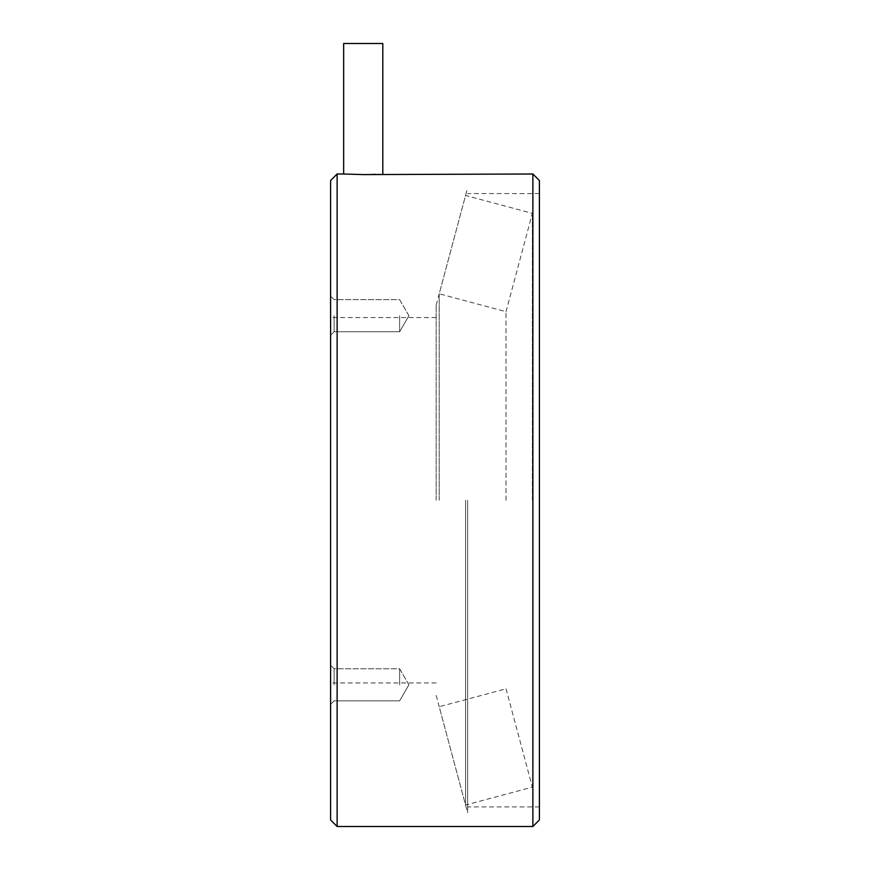 <?xml version="1.0" encoding="UTF-8"?>
<svg xmlns="http://www.w3.org/2000/svg" width="870" height="870" viewBox="0 0 870 870"><rect width="100%" height="100%" fill="white"/><g stroke="black" fill="none" stroke-linecap="round" stroke-linejoin="round"><path stroke-width="0.65" stroke-dasharray="4.35 3.26" d="M539.4 500.25L539.4 193.575L539.4 500.25M539.4 180.525L539.4 819.975M532.875 174L532.875 826.5M330.6 315.69L330.6 335.265L330.6 315.69M330.6 684.81L330.6 704.385L330.6 684.81M330.6 500.25L330.6 682.95L330.6 500.25M330.6 819.975L330.6 180.525M343.65 43.5L382.8 43.5M337.125 826.5L337.125 174M367.814 174.555L370.761 174.5M375.786 174.348L382.8 174M343.65 174L363.867 174.587M436.174 500.25L436.174 305.131L436.174 500.25M467.625 500.25L467.625 812.754L467.625 500.25M399.635 684.81L399.635 668.758L399.635 684.81M334.134 684.81L334.134 668.758L334.134 684.81M399.635 315.69L399.635 331.742L399.635 315.69M334.134 315.69L334.134 331.742L334.134 315.69M506.025 500.25L506.025 311.688L506.025 500.25M532.364 500.25L532.364 213.367L532.364 500.25M465.559 500.25L465.559 805.044L465.559 500.25M439.209 500.25L439.209 293.777L439.209 500.25M436.174 695.369L467.625 812.754M436.174 305.131L467.625 187.746M539.4 193.575L467.625 193.575M539.4 806.925L467.625 806.925M436.174 317.55L330.6 317.55M436.174 682.95L330.6 682.95M408.9 684.81L399.635 668.758L334.134 668.758L330.6 665.235L334.134 668.758L399.635 668.758L408.9 684.81L399.635 700.85L334.134 700.85L330.6 704.385L334.134 700.85L399.635 700.85L408.9 684.81M408.9 315.69L399.635 299.65L334.134 299.65L330.6 296.115L334.134 299.65L399.635 299.65L408.9 315.69L399.635 331.742L334.134 331.742L330.6 335.265L334.134 331.742L399.635 331.742L408.9 315.69M506.025 688.812L532.364 787.132L465.559 805.044L439.209 706.723L506.025 688.812M506.025 311.688L532.364 213.367L465.559 195.456L439.209 293.777L506.025 311.688"/><path stroke-width="1.3" d="M532.875 174L532.875 826.5L539.4 819.975L539.4 180.525L532.875 174L363.225 174.587L343.65 174L343.65 43.5L382.8 43.5L382.8 174M330.6 180.525L330.6 819.975L337.125 826.5L337.125 174L330.6 180.525M363.867 174.587L367.814 174.555M370.761 174.5L375.786 174.348M343.65 174L337.125 174M532.875 826.5L337.125 826.5"/></g></svg>
